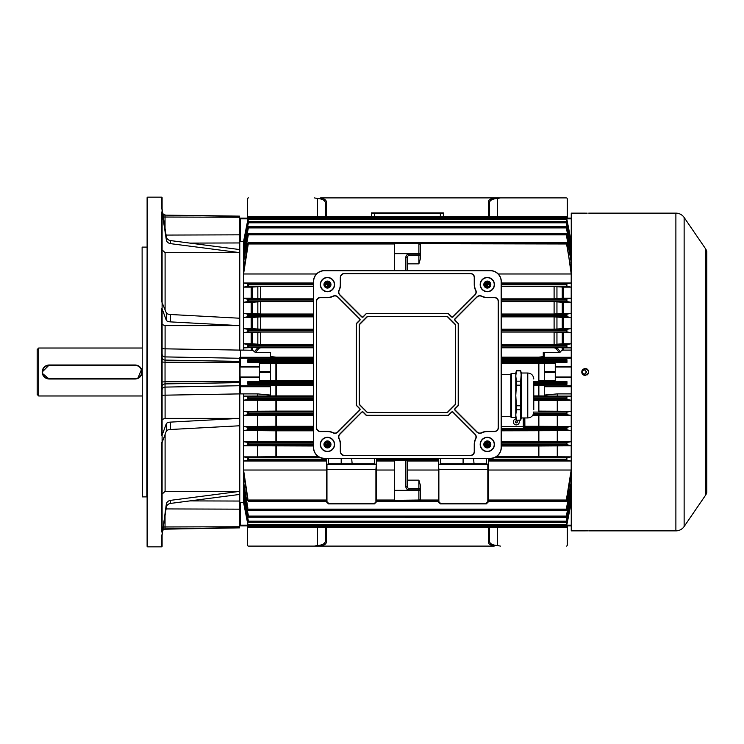 <?xml version="1.0" encoding="UTF-8"?>
<svg xmlns="http://www.w3.org/2000/svg" width="744" height="744" viewBox="0 0 744 744"><rect width="100%" height="100%" fill="white"/><g stroke="black" fill="none" stroke-linecap="round" stroke-linejoin="round"><path stroke-width="1.12" d="M42.334 373.367L49.188 378.994A6.994 6.994 0 0 1 42.194 372A6.994 6.994 0 0 1 49.188 365.006L42.194 371.991M37.2 394.478L37.2 349.522L38.697 348.025L38.697 395.975L37.2 394.478M135.12 365.406L49.188 365.406A6.594 6.594 0 0 0 42.594 372A6.594 6.594 0 0 0 49.188 378.594L135.12 378.594A6.594 6.594 0 0 0 141.713 372A6.594 6.594 0 0 0 135.12 365.406L135.12 365.006A6.994 6.994 0 0 1 142.113 372A6.994 6.994 0 0 1 135.12 378.994L49.188 378.994A6.994 6.994 0 0 1 42.194 372A6.994 6.994 0 0 1 49.188 365.006L135.12 365.006A6.994 6.994 0 0 1 142.113 372A6.994 6.994 0 0 1 135.12 378.994L137.156 378.687M137.807 378.454L141.574 369.322M140.067 367.052L139.016 366.188M137.807 365.546L136.496 365.146M142.113 348.025L38.697 348.025M142.113 395.975L38.697 395.975M142.364 496.899L142.113 247.352L142.364 496.899L146.856 496.899L147.107 246.859M147.61 546.849L147.107 546.356L147.107 197.644L147.61 197.151L147.61 546.849L161.597 546.849L161.597 535.029L162.099 535.029L166.312 504.283A4.994 4.613 180 0 1 170.562 500.349L239.531 491.393M165.094 434.44L165.094 491.338L239.531 491.338M162.099 435.203L166.312 423.736L166.312 431.12L162.099 442.587L162.099 531.514L161.597 531.969L161.597 442.587L162.099 442.587L162.099 435.203L161.597 435.203L161.597 308.797L162.099 308.983L162.099 435.017L161.597 435.203M239.531 318.218L170.562 314.507A4.994 1.916 180 0 1 166.312 312.88L161.597 301.413L161.597 212.031L162.099 212.486L162.099 308.797L161.597 308.797M239.531 249.547L170.562 240.591A4.994 4.613 180 0 1 166.312 236.657L162.099 208.971L161.597 208.971L161.597 197.151L162.099 197.644L162.099 212.031L161.597 212.031M162.099 305.087L162.099 308.797L166.312 320.264A4.994 1.916 180 0 0 170.562 321.892L239.531 325.602M239.531 325.63L165.094 325.63L162.099 324.477M166.312 423.736A4.994 1.916 180 0 1 170.562 422.108L239.531 418.398M239.531 393.902L165.094 395.166L165.094 418.37L239.531 418.37M165.094 418.37L162.099 419.523M166.312 431.12A4.994 1.916 180 0 1 170.562 429.493L239.531 425.782M161.597 546.849L162.099 546.356L162.099 535.029L166.312 507.343A4.994 4.613 180 0 1 170.562 503.409L239.531 494.453M162.099 531.969L161.597 531.969M165.094 491.338L162.099 494.109M162.099 212.031L166.312 239.717A4.994 4.613 180 0 0 170.562 243.651L239.531 252.607M239.531 252.662L165.094 252.662L162.099 249.891M239.531 242.953L189.906 243.102M189.906 500.898L239.531 501.047M165.094 325.63L165.094 348.834L239.531 350.099M239.782 350.48L239.782 241.372L239.782 350.48L240.526 350.108L240.526 357.287A0.995 0.949 180 0 0 239.531 358.245L239.531 385.727L165.038 387.094L165.094 395.166A2.995 0.53 0 0 0 162.099 395.696M162.099 348.304A2.995 0.53 180 0 0 165.094 348.834L165.038 356.906L239.531 358.273L239.531 361.37L165.038 360.096L165.038 362.216L239.531 362.291M247.873 498.833L243.567 470.022L243.567 460.992L248.273 460.192L248.636 459.188L247.836 457.625L243.567 456.863L243.567 445.805L248.217 445.005L248.636 443.898L247.854 442.438L243.567 441.676L243.567 430.618L248.152 429.818L248.636 428.618L247.882 427.261L243.567 426.479L243.567 415.44L248.105 414.641L248.636 413.339L247.901 412.074L243.567 411.293L243.567 400.253L248.059 399.454L248.636 398.059L247.929 396.887L243.567 396.106L243.567 393.892L257.517 393.892L270.509 395.083L270.509 386.713L240.526 386.713A0.995 0.949 0 0 1 239.531 385.755L239.531 392.879L239.531 382.63L165.038 383.904L165.038 387.094A2.995 2.948 180 0 0 162.099 390.042M247.808 381.681L247.845 384.295L248.636 382.769L247.808 381.681L270.509 381.681L270.509 363.258L259.517 363.258L259.517 377.496L240.526 377.496L240.526 393.892L239.782 393.52L239.782 502.628L240.526 502.563L240.526 525.171L239.531 524.873L239.531 502.479L239.531 527.868L165.038 529.17L162.834 530.193M162.89 214.179A2.995 2.995 180 0 0 165.038 215.137L239.531 216.132L239.531 234.834L166.07 235.076M582.031 372.921L581.845 372L583.77 374.353M584.245 374.399L586.644 372L584.245 369.601L581.892 371.535M585.872 373.767L584.728 374.344M584.245 369.601L585.575 370.01M586.598 371.526L586.644 372M247.519 525.869L247.519 545.101A0.995 0.995 0 0 0 248.524 546.105L314.34 546.105L317.465 545.482C322.282 545.203 324.951 543.734 325.463 541.074L325.463 527.496L325.463 541.074A0.995 0.893 0 0 0 326.458 541.967C326.244 543.938 324.282 545.324 320.59 546.105L263.367 546.105M248.524 546.105L253.053 546.105M254.299 546.105L255.406 546.105M497.318 527.496L497.318 545.482C492.491 545.203 489.831 543.734 489.32 541.074L489.32 527.496L489.32 541.074A0.995 0.893 0 0 1 488.324 541.967C488.538 543.938 490.491 545.324 494.193 546.105L320.59 546.105M566.258 546.105A0.995 0.995 0 0 0 567.254 545.101L567.254 525.869M497.318 545.482L500.433 546.105M567.254 218.132L567.254 198.899A0.995 0.995 0 0 0 566.258 197.895L500.433 197.895L497.318 198.518C492.491 198.797 489.831 200.266 489.32 202.926L489.32 216.504L489.32 202.926A0.995 0.893 180 0 0 488.324 202.033C488.538 200.062 490.491 198.676 494.193 197.895L551.416 197.895M566.258 197.895L561.729 197.895M560.483 197.895L559.367 197.895M317.465 216.504L317.465 198.518C322.282 198.797 324.951 200.266 325.463 202.926L325.463 216.504L325.463 202.926A0.995 0.893 180 0 1 326.458 202.033C326.244 200.062 324.282 198.676 320.59 197.895L494.193 197.895M248.524 197.895A0.995 0.995 0 0 0 247.519 198.899L247.519 218.132M317.465 198.518L314.34 197.895M585.24 375.497C580.729 373.163 580.729 370.838 585.24 368.503C589.75 370.828 589.75 373.163 585.24 375.497L583.296 374.911M584.552 368.568L583.901 368.773M582.775 369.517L582.338 370.056M582.013 370.661L581.808 371.321M581.743 372L582.003 373.33M582.329 373.944L582.766 374.464M587.174 213.156L571.253 213.137L571.253 530.863L587.714 530.844M587.174 530.844L586.579 530.835M585.919 530.825L583.296 530.844M581.743 213.137L582.664 213.147M582.812 213.156L585.872 213.175M585.974 213.165L586.523 213.165M684.136 526.519L705.47 495.346A9.988 9.988 0 0 0 706.735 492.761A1.451 1.451 0 0 0 706.8 492.323L706.8 251.677A1.451 1.451 0 0 0 706.735 251.239A9.988 9.988 0 0 0 705.47 248.654L684.136 217.481L684.136 526.519A9.988 9.988 0 0 1 675.887 530.863L588.736 530.863M675.887 530.863L675.887 213.137A9.988 9.988 0 0 1 684.136 217.481M675.887 213.137L588.736 213.137M587.183 374.911L587.714 374.474M588.151 373.944L588.476 373.339M588.736 372L588.671 371.321M588.467 370.661L588.151 370.056M587.714 369.526L587.193 369.098M587.183 369.089L586.579 368.773M585.919 368.568L585.24 368.503M516.048 418.918A2.995 2.995 0 0 0 513.304 421.904A2.995 2.995 0 0 0 516.299 424.898A2.995 2.995 0 0 0 518.773 420.211M515.304 421.904A0.995 0.995 0 0 0 516.299 422.899A0.995 0.995 0 0 0 517.294 421.904A0.995 0.995 0 0 0 516.299 420.899A0.995 0.995 0 0 0 515.304 421.904M544.273 358.841L543.539 358.803L543.278 356.636A0.995 0.911 180 0 1 544.273 357.548L538.358 358.208L501.307 358.208M468.339 464.423L438.867 464.423L468.339 464.423M420.379 258.735L420.379 254.15L420.379 258.735L418.881 263.85L418.881 255.648L408.893 255.648A1.497 1.497 0 0 0 407.387 257.145L407.387 270.584M407.387 480.15L418.881 480.15L420.379 485.265L420.379 498.843L419.811 500.024L394.404 500.34L394.404 490.352L418.881 490.352L418.881 489.85L408.893 489.85A2.995 2.995 0 0 1 405.889 486.855L405.889 460.22L394.404 460.22L394.404 490.352M571.253 393.976L571.206 396.106L557.265 396.106L557.265 393.892L544.273 395.083L544.273 384.295L566.937 384.295L566.975 381.681L544.273 381.681L544.273 362.319L566.975 362.319L566.138 361.231L566.937 359.705L566.975 362.319M571.253 367.006L555.266 367.006L555.266 376.994L571.253 376.994M313.466 363.258L270.509 363.202M544.273 363.202L501.307 363.258M276.424 363.258L276.424 380.742L313.466 380.742M276.424 380.742L270.509 380.798M313.466 347.801L260.679 347.801L258.931 348.294L255.611 352.433L252.523 350.275L243.567 350.108L243.567 347.894L258.056 347.299L313.466 347.243M313.466 358.208L276.424 358.208L270.509 357.576M270.509 358.813L313.466 358.757M243.567 343.747L251.202 343.747L251.202 332.708L243.567 332.708L243.567 343.747L248.059 344.546L248.636 345.374L247.929 347.113L243.567 347.894M243.567 328.56L251.202 328.56L251.202 317.521L243.567 317.521L243.567 328.56L248.105 329.359L248.636 330.094L247.901 331.926L243.567 332.708M243.567 313.382L251.202 313.382L251.202 302.324L243.567 302.324L243.567 313.382L248.152 314.182L248.636 314.814L247.882 316.739L243.567 317.521M243.567 298.195L251.202 298.195L251.202 287.137L243.567 287.137L243.567 298.195L248.636 299.525L247.873 301.553L243.567 302.324M251.202 287.137L260.679 286.487L313.466 286.487M325.258 286.487L327.025 286.375L329.378 283.008M571.253 241.679L566.909 219.517L566.138 218.327L571.206 242.656L571.206 245.576L566.881 222.642L566.138 221.712L571.206 246.943L571.206 251.342L566.9 227.673L566.138 226.781L571.206 253.295L571.206 259.423L566.909 234.5L566.138 233.709L571.206 262.093L571.206 270.388L566.314 242.628L248.468 242.628L243.567 273.978L243.567 283.008L248.273 283.808L248.636 284.812L247.836 286.375L243.567 287.137M313.466 344.398L260.679 344.398L251.202 343.747M251.202 332.708L260.679 332.057L313.466 332.057M313.466 329.211L260.679 329.211L251.202 328.56M251.202 317.521L260.679 316.87L313.466 316.87M313.466 314.024L260.679 314.024L251.202 313.382M251.202 302.324L260.679 301.683L313.466 301.683M313.466 298.837L260.679 298.837L251.202 298.195M327.239 286.858L329.741 284.357M240.526 241.437L239.531 241.521L239.531 219.127L240.526 218.829L240.526 241.437L243.53 241.437L243.53 350.108L240.526 350.108M270.509 357.287L270.509 358.245L240.526 358.245L240.526 357.287L270.509 357.287L270.509 352.433L255.611 352.433M247.873 359.715L248.636 360.654L247.873 362.309L247.845 359.705L270.509 359.705L270.509 358.245M571.206 287.137L563.58 287.137L563.58 298.195L571.206 298.195L571.206 287.137L566.947 286.375L566.138 284.812L566.5 283.808L571.206 283.008L571.206 273.978L566.909 243.409M571.206 302.324L563.58 302.324L563.58 313.382L571.206 313.382L571.206 302.324L566.919 301.562L566.138 300.102L566.565 298.995L571.206 298.195M571.206 317.521L563.58 317.521L563.58 328.56L571.206 328.56L571.206 317.521L566.9 316.739L566.138 315.382L566.621 314.182L571.206 313.382M571.206 332.708L563.58 332.708L563.58 343.747L571.206 343.747L571.206 332.708L566.881 331.926L566.138 330.662L566.677 329.359L571.206 328.56M571.206 347.894L563.58 347.894L563.58 350.108L571.206 350.108L571.206 347.894L566.854 347.113L566.138 345.941L566.723 344.546L571.206 343.747M247.957 217.462L248.636 216.504L371.423 216.541M473.584 458.434L474.086 464.423M463.094 458.434L463.094 463.921L486.325 463.921L486.325 458.434M496.276 456.677L538.358 456.677L538.358 445.991L571.206 445.805L571.206 456.863L566.947 457.625L566.138 459.188L566.5 460.192L571.206 460.992L571.206 470.022L488.324 470.022M485.627 445.991L489.022 445.991M501.307 445.991L538.358 445.991M438.365 468.915L438.867 469.622L438.365 464.219L438.867 469.269L487.822 469.269L487.822 464.572L438.867 464.572L438.365 463.921L438.365 501.893L440.364 503.893L440.569 503.39L486.12 503.39L487.822 501.689L487.822 469.622L438.867 469.622L438.867 501.689L438.365 501.893M376.418 460.992L394.404 460.992M407.387 460.992L438.365 460.992M394.404 470.022L376.418 470.022L376.418 463.921L375.915 464.423L326.96 464.423L375.915 464.423L326.96 464.572L326.96 469.269L375.915 469.269L376.418 463.921A0.502 0.502 0 0 1 376.418 463.94L376.418 458.434M407.387 470.022L438.365 470.022M376.418 470.022L376.418 500.024L394.404 500.024M420.379 485.265L420.379 489.85L418.881 489.85L418.881 488.352A1.497 1.497 0 0 1 420.379 489.85M405.889 460.22L407.387 460.266L407.387 486.855A1.497 1.497 0 0 0 408.893 488.352L418.881 488.352L418.881 480.15M276.424 445.991L276.424 456.677L257.517 456.863L257.517 445.805L313.466 445.991M325.76 445.991L329.155 445.991M276.424 456.677L318.506 456.677M329.741 444.661L327.239 442.15M329.564 445.991L326.811 442.234M351.689 458.434L352.182 464.423M341.198 458.434L341.198 463.921L374.418 463.921L374.418 458.434M328.457 458.434L328.457 463.921L341.198 463.921L340.696 464.423M488.324 460.992L571.206 460.992M488.324 458.434L488.324 469.622L488.324 468.915L487.822 469.269L488.324 469.622L488.324 501.893L486.325 503.893L440.364 503.893M571.253 502.321L566.909 524.483L566.138 525.673L571.206 501.344L571.206 498.424L566.881 521.358L566.138 522.288L571.206 497.057L571.206 492.658L566.9 516.327L566.138 517.22L571.206 490.705L571.206 484.577L566.909 509.501L566.138 510.291L571.206 481.907L571.206 473.612L566.947 500.405L566.138 501.205L571.206 470.022M488.324 501.372L566.314 501.372L488.324 501.205M571.206 456.863L538.358 456.677M247.873 508.143L243.567 481.907L244.86 481.907M569.923 481.907L571.206 481.907M240.526 393.892L243.53 393.892L243.53 502.563L240.526 502.563M239.782 393.52L239.782 502.628M243.53 502.321L247.873 524.483L248.636 525.58L247.873 524.483M247.873 509.501L243.567 484.577L243.567 490.705L248.636 516.996L247.882 516.327L243.567 492.658L243.567 497.057L248.636 522.13L247.901 521.358L243.567 498.424L243.567 501.344L247.873 524.036M243.567 481.907L243.567 473.612L247.873 500.591M248.636 243.176L566.138 243.176L248.636 242.795L247.836 243.595L243.567 270.388L243.567 262.093L248.524 233.588L566.258 233.588L248.636 233.709L247.854 234.565L243.567 259.423L243.567 253.295L248.57 226.706L566.212 226.706L248.636 226.781L247.882 227.673L243.567 251.342L243.567 246.943L248.598 221.675L566.184 221.675L248.636 221.712L247.901 222.642L243.567 245.576L243.567 242.656L248.626 218.308L247.873 219.517L243.53 241.679M247.845 359.705L247.808 362.319L270.509 362.319L270.509 363.258M270.509 385.187L276.424 385.243L276.424 395.929L243.567 396.106M257.517 396.106L257.517 393.892M239.531 385.755L270.509 385.755L270.509 384.295L247.845 384.295M276.424 385.243L313.466 385.243M270.509 525.692L247.845 525.869L248.636 527.496L247.808 525.869L240.526 525.869A0.995 0.995 0 0 1 239.531 524.873M566.937 525.869L544.273 525.869L571.253 525.869L566.975 525.869L566.138 527.496L566.816 526.538M566.909 217.992L566.138 216.541L566.937 218.132M247.845 218.132L248.636 216.541M501.307 358.757L543.539 358.803M571.253 358.245L544.273 358.245L544.273 359.705L566.937 359.705L566.909 362.309M566.975 381.681L566.937 384.295L566.138 383.346L566.909 381.691M533.774 385.243L544.273 385.187M544.273 380.798L538.358 380.742L538.358 363.258M557.265 396.106L538.358 395.929L538.358 385.243M555.266 367.006L555.266 366.504L571.253 366.504M544.273 363.258L555.266 363.258L555.266 366.504M571.253 377.496L555.266 377.496L555.266 380.742L544.273 380.742M555.266 377.496L555.266 376.994M571.206 396.106L566.854 396.887L566.138 398.059L566.723 399.454L571.206 400.253L571.206 411.293L566.881 412.074L566.138 413.339L566.677 414.641L571.206 415.44L571.206 426.479L566.9 427.261L566.138 428.618L566.621 429.818L571.206 430.618L571.206 441.676L566.919 442.438L566.138 444.475L571.206 445.805M329.713 284.989L327.872 286.831M327.881 442.187L329.713 444.019M485.06 444.019L486.901 442.178M486.901 286.831L485.06 284.989M485.637 283.008L489.003 283.008M501.307 283.008L571.206 283.008M243.567 273.978L316.516 273.978M498.266 273.978L571.206 273.978M243.567 283.008L313.466 283.008M325.77 283.008L329.146 283.008M485.404 283.008L487.757 286.375L489.515 286.487M563.58 298.195L554.103 298.837L554.103 286.487L501.307 286.487M554.103 286.487L563.58 287.137M563.58 347.894L554.103 347.243L501.307 347.243M563.58 343.747L554.103 344.398L554.103 332.057L501.307 332.057M501.307 344.398L554.103 344.398M554.103 332.057L563.58 332.708M563.58 328.56L554.103 329.211L554.103 316.87L501.307 316.87M501.307 329.211L554.103 329.211M554.103 316.87L563.58 317.521M563.58 313.382L554.103 314.024L554.103 301.683L501.307 301.683M501.307 314.024L554.103 314.024M554.103 301.683L563.58 302.324M501.307 298.837L554.103 298.837M533.774 400.43L571.206 400.253M533.774 395.929L538.358 395.929M532.527 415.617L571.206 415.44M571.206 411.293L538.358 411.116L538.358 400.43M501.307 430.804L571.206 430.618M524.306 417.951L524.362 427.67L524.883 426.303L538.358 426.303L538.358 415.617M571.206 426.479L538.358 426.303M524.362 427.67L523.32 428.684L501.307 428.684M487.962 442.234L485.358 445.005L485.218 445.991M501.307 441.49L538.358 441.49L538.358 430.804M571.206 441.676L538.358 441.49M524.883 426.303L524.818 417.951M243.567 501.344L244.116 501.344M243.567 497.057L244.367 497.057M243.567 490.705L244.609 490.705M243.567 470.022L326.458 470.022M243.567 460.992L326.458 460.992M257.517 456.863L243.567 456.863M243.567 445.805L257.517 445.805M257.517 441.676L257.517 430.618L276.424 430.804L276.424 441.49L243.567 441.676M243.567 430.618L257.517 430.618M257.517 426.479L257.517 415.44L276.424 415.617L276.424 426.303L243.567 426.479M243.567 415.44L257.517 415.44M257.517 411.293L257.517 400.253L276.424 400.43L276.424 411.116L243.567 411.293M243.567 400.253L257.517 400.253M243.567 262.093L244.86 262.093M243.567 253.295L244.609 253.295M243.567 246.943L244.367 246.943M243.567 242.656L244.116 242.656M566.147 216.504L443.359 216.504L566.147 216.504M566.138 243.176L566.909 245.167M419.811 243.976L420.379 245.157L420.379 254.15A1.497 1.497 0 0 1 418.881 255.648A1.497 1.497 0 0 0 420.379 254.15L418.881 254.15L418.881 253.648L394.404 253.648L394.404 243.66L566.5 243.976M570.657 242.656L571.206 242.656M566.156 218.308L248.636 218.327L566.156 218.308M570.416 246.943L571.206 246.943M570.174 253.295L571.206 253.295M569.923 262.093L571.206 262.093M326.458 501.205L248.468 501.372L326.458 501.372M570.657 501.344L571.206 501.344M566.156 525.692L248.636 525.673L566.156 525.692M570.416 497.057L571.206 497.057M248.636 522.288L566.184 522.325L248.636 522.288M570.174 490.705L571.206 490.705M248.636 517.22L566.212 517.294L248.636 517.22M248.636 510.291L566.258 510.412L248.636 510.291M276.424 400.43L313.466 400.43M276.424 395.929L313.466 395.929M276.424 415.617L313.466 415.617M276.424 411.116L313.466 411.116M276.424 430.804L313.466 430.804M276.424 426.303L313.466 426.303M276.424 441.49L313.466 441.49M571.206 393.892L557.265 393.892M557.265 411.293L557.265 400.253M557.265 426.479L557.265 415.44M557.265 441.676L557.265 430.618M557.265 456.863L557.265 445.805M487.543 442.15L485.032 444.661M485.032 284.357L487.543 286.858M544.273 218.308L571.253 218.132M544.273 525.692L555.266 525.869M563.58 350.108L562.259 350.275L559.163 352.433L555.852 348.294L554.103 347.801L501.307 347.801M501.307 357.185L538.619 357.176L543.278 356.636L543.278 352.433L559.163 352.433M543.278 352.433L544.273 352.889L544.273 357.287L571.253 357.287M544.273 358.245L544.273 357.287M248.124 218.829L240.526 218.829L240.526 218.132A0.995 0.995 0 0 0 239.531 219.127A0.995 0.995 0 0 1 240.526 218.132L270.509 218.308M248.124 525.171L240.526 525.171L240.526 525.869L259.517 525.869M259.517 377.496L259.517 380.742L270.509 380.742M259.517 367.006L240.033 367.006L239.531 366.504L259.517 366.504M240.033 367.006L240.033 376.994L259.517 376.994M270.509 385.755L270.509 386.713M240.526 376.994L240.526 377.496L239.531 377.496L240.033 376.994M394.404 270.584L394.404 253.648M420.379 490.352L420.379 498.843A1.497 1.497 0 0 1 418.881 500.34L418.881 490.352L420.379 490.352M418.881 243.66A1.497 1.497 0 0 1 420.379 245.157A1.497 1.497 0 0 0 418.881 243.66L418.881 253.648L420.379 253.648M326.96 501.689L328.662 503.39L374.213 503.39L376.418 501.893L376.418 468.915L375.915 469.622L326.96 469.622L326.96 501.689L326.458 501.893L326.458 469.622L326.96 469.622L326.458 468.915L326.458 469.622M376.418 464.219L376.418 468.915M326.458 468.915L326.458 458.434M376.418 501.893L374.418 503.893L328.457 503.893L326.458 501.893M328.662 464.423L326.458 463.921A0.502 0.502 0 0 1 326.458 463.921L326.96 464.423A0.502 0.502 0 0 1 326.932 464.423L326.458 464.219M376.418 463.921L374.213 464.423M328.662 503.39L328.457 503.893M374.213 503.39L374.418 503.893M438.365 458.434L438.365 463.921A0.502 0.502 0 0 1 438.365 463.921L438.365 464.219M488.324 464.219L487.822 464.423A0.502 0.502 0 0 1 487.822 464.423L488.324 464.219L488.324 468.915M440.364 458.434L440.364 463.921L463.094 463.921L462.591 464.423M488.324 463.921A0.502 0.502 0 0 1 488.324 463.94L486.12 464.423M440.569 464.423L438.365 463.921M488.324 501.893L487.822 501.689M486.325 503.893L486.12 503.39M555.852 348.294A0.995 0.8 127 0 0 556.726 347.299L560.539 352.014M562.259 347.876L562.259 350.275M562.259 332.689L562.259 343.765M562.259 317.502L562.259 328.578M562.259 302.315L562.259 313.401M562.259 287.119L562.259 298.214M556.949 347.318L556.949 347.476A0.995 0.865 141.6 0 1 556.001 348.434M538.619 357.176L538.87 358.766M275.903 358.766L276.163 357.176L313.466 357.185M254.234 352.014L258.056 347.299A0.995 0.8 -127 0 0 258.931 348.294M252.523 350.275L252.523 347.876M252.523 343.765L252.523 332.689M252.523 328.578L252.523 317.502M252.523 313.401L252.523 302.315M252.523 298.214L252.523 287.119M258.782 348.434A0.995 0.865 -141.6 0 1 257.833 347.476L257.833 347.318M523.32 428.684L523.274 417.951M524.306 426.656L501.307 426.656M524.325 427.633L523.292 428.656L501.307 428.656M443.359 216.634L371.423 216.634L371.423 213.63L374.418 213.63L371.423 213.63L371.423 212.886L443.359 212.886L443.359 213.63L374.418 213.63L443.359 213.63L443.359 216.634M487.32 286.877A2.297 2.297 0 0 0 489.617 284.571A2.297 2.297 0 0 0 487.32 282.274A2.297 2.297 0 0 0 485.023 284.571A2.297 2.297 0 0 0 487.32 286.877M487.32 446.744A2.297 2.297 0 0 0 489.617 444.438A2.297 2.297 0 0 0 487.32 442.141A2.297 2.297 0 0 0 485.023 444.438A2.297 2.297 0 0 0 487.32 446.744M327.453 286.877A2.297 2.297 0 0 0 329.759 284.571A2.297 2.297 0 0 0 327.453 282.274A2.297 2.297 0 0 0 325.156 284.571A2.297 2.297 0 0 0 327.453 286.877M327.453 446.744A2.297 2.297 0 0 0 329.759 444.438A2.297 2.297 0 0 0 327.453 442.141A2.297 2.297 0 0 0 325.156 444.438A2.297 2.297 0 0 0 327.453 446.744M327.453 447.442A2.995 2.995 0 0 1 324.458 444.438A2.995 2.995 0 0 1 327.453 441.443A2.995 2.995 0 0 1 330.457 444.438A2.995 2.995 0 0 1 327.453 447.442M327.453 287.575A2.995 2.995 0 0 1 324.458 284.571A2.995 2.995 0 0 1 327.453 281.576A2.995 2.995 0 0 1 330.457 284.571A2.995 2.995 0 0 1 327.453 287.575M487.32 287.575A2.995 2.995 0 0 1 484.325 284.571A2.995 2.995 0 0 1 487.32 281.576A2.995 2.995 0 0 1 490.324 284.571A2.995 2.995 0 0 1 487.32 287.575M487.32 447.442A2.995 2.995 0 0 1 484.325 444.438A2.995 2.995 0 0 1 487.32 441.443A2.995 2.995 0 0 1 490.324 444.438A2.995 2.995 0 0 1 487.32 447.442M533.774 381.216L533.774 409.749L533.774 381.216M521.284 373.014L520.679 370.754L521.284 376.018L521.284 417.951L527.775 417.951L527.775 373.014L521.284 373.014L520.679 381.161L516.392 381.161L516.392 385.178L520.679 385.178L520.679 405.787L516.392 405.787L516.392 409.805L520.679 409.805L520.679 420.1L516.392 420.211L520.679 420.1M511.314 417.514L510.793 416.993L510.793 373.972L511.314 373.451L511.314 417.514L515.787 417.514M516.392 381.161L515.787 376.018L516.392 370.754L515.787 373.004L515.787 417.961L516.392 420.211M516.392 405.787L515.787 395.483L516.392 385.178M516.392 420.1L515.787 414.947L516.392 409.805M516.392 370.865L520.679 370.865M520.679 381.161L520.679 385.178M520.679 405.787L520.679 409.805M476.913 296.893A4.148 4.148 0 0 1 481.666 296.103A12.843 12.843 0 0 0 487.32 297.414L494.314 297.414A4.148 4.148 0 0 1 498.461 301.562L498.461 427.456A4.148 4.148 0 0 1 494.314 431.604L487.32 431.604A12.843 12.843 0 0 0 481.666 432.915A4.148 4.148 0 0 1 476.913 432.125L455.012 410.223A1.153 1.153 0 0 1 455.012 408.596L458.202 405.415L458.202 323.603L455.012 320.422A1.153 1.153 0 0 1 455.012 318.795L476.913 296.893L455.123 318.906A0.995 0.995 0 0 0 455.123 320.311L458.351 323.538L458.351 405.471L455.123 408.707A0.995 0.995 0 0 0 455.123 410.111L477.016 432.013A3.99 3.99 0 0 0 481.601 432.776A12.992 12.992 0 0 1 487.32 431.446L494.314 431.446A3.99 3.99 0 0 0 498.313 427.456L498.313 301.562A3.99 3.99 0 0 0 494.314 297.563L487.32 297.563A12.992 12.992 0 0 1 481.601 296.242A3.99 3.99 0 0 0 477.016 297.005L455.179 318.962A0.911 0.911 0 0 0 455.179 320.255L458.202 323.603M361.677 412.13A1.153 1.153 0 0 1 363.305 412.13L366.485 415.319L448.297 415.319L451.478 412.13A1.153 1.153 0 0 1 453.105 412.13L475.007 434.031A4.148 4.148 0 0 1 475.797 438.793A12.843 12.843 0 0 0 474.486 444.438L474.486 451.431A4.148 4.148 0 0 1 470.338 455.579L344.444 455.579A4.148 4.148 0 0 1 340.296 451.431L340.296 444.438A12.843 12.843 0 0 0 338.985 438.793A4.148 4.148 0 0 1 339.776 434.031L361.677 412.13L339.887 434.143A3.99 3.99 0 0 0 339.125 438.718A12.992 12.992 0 0 1 340.445 444.438L340.445 451.431A3.99 3.99 0 0 0 344.444 455.43L470.338 455.43A3.99 3.99 0 0 0 474.328 451.431L474.328 444.438A12.992 12.992 0 0 1 475.658 438.718A3.99 3.99 0 0 0 474.895 434.143L452.994 412.241A0.995 0.995 0 0 0 451.589 412.241L448.353 415.468L366.42 415.468L363.193 412.241A0.995 0.995 0 0 0 361.779 412.241L339.943 434.198A3.906 3.906 0 0 0 339.199 438.681A13.076 13.076 0 0 1 340.529 444.438L340.529 451.431A3.906 3.906 0 0 0 344.444 455.347L470.338 455.347A3.906 3.906 0 0 0 474.244 451.431L474.244 444.438A13.076 13.076 0 0 1 475.583 438.681A3.906 3.906 0 0 0 474.839 434.198L452.938 412.297A0.911 0.911 0 0 0 451.645 412.297L448.297 415.319M333.107 296.103A4.148 4.148 0 0 1 337.869 296.893L359.771 318.795A1.153 1.153 0 0 1 359.771 320.422L356.581 323.603L356.581 405.415L359.771 408.596A1.153 1.153 0 0 1 359.771 410.223L337.869 432.125A4.148 4.148 0 0 1 333.107 432.915A12.843 12.843 0 0 0 327.453 431.604L320.459 431.604A4.148 4.148 0 0 1 316.312 427.456L316.312 301.562A4.148 4.148 0 0 1 320.459 297.414L327.453 297.414A12.843 12.843 0 0 0 333.107 296.103L333.182 296.242A12.992 12.992 0 0 1 327.453 297.563L320.459 297.563A3.99 3.99 0 0 0 316.47 301.562L316.47 427.456A3.99 3.99 0 0 0 320.459 431.446L327.453 431.446A12.992 12.992 0 0 1 333.182 432.776A3.99 3.99 0 0 0 337.757 432.013L359.659 410.111A0.995 0.995 0 0 0 359.659 408.707L356.432 405.471L356.432 323.538L359.659 320.311A0.995 0.995 0 0 0 359.659 318.906L337.757 297.005A3.99 3.99 0 0 0 333.182 296.242L333.219 296.317A13.076 13.076 0 0 1 327.453 297.656L320.459 297.656A3.906 3.906 0 0 0 316.553 301.562L316.553 427.456A3.906 3.906 0 0 0 320.459 431.362L327.453 431.362A13.076 13.076 0 0 1 333.219 432.701A3.906 3.906 0 0 0 337.702 431.957L359.603 410.056A0.911 0.911 0 0 0 359.603 408.763L356.581 405.415M487.32 277.428A7.142 7.142 0 0 1 494.462 284.571A7.142 7.142 0 0 1 487.32 291.722A7.142 7.142 0 0 1 480.178 284.571A7.142 7.142 0 0 1 487.32 277.428M487.32 291.564A6.994 6.994 0 0 0 494.314 284.571A6.994 6.994 0 0 0 487.32 277.586A6.994 6.994 0 0 0 480.336 284.571A6.994 6.994 0 0 0 487.32 291.564M487.32 437.295A7.142 7.142 0 0 1 494.462 444.438A7.142 7.142 0 0 1 487.32 451.589A7.142 7.142 0 0 1 480.178 444.438A7.142 7.142 0 0 1 487.32 437.295M487.32 451.431A6.994 6.994 0 0 0 494.314 444.438A6.994 6.994 0 0 0 487.32 437.453A6.994 6.994 0 0 0 480.336 444.438A6.994 6.994 0 0 0 487.32 451.431M327.453 277.428A7.142 7.142 0 0 1 334.605 284.571A7.142 7.142 0 0 1 327.453 291.722A7.142 7.142 0 0 1 320.311 284.571A7.142 7.142 0 0 1 327.453 277.428M327.453 291.564A6.994 6.994 0 0 0 334.447 284.571A6.994 6.994 0 0 0 327.453 277.586A6.994 6.994 0 0 0 320.469 284.571A6.994 6.994 0 0 0 327.453 291.564M327.453 437.295A7.142 7.142 0 0 1 334.605 444.438A7.142 7.142 0 0 1 327.453 451.589A7.142 7.142 0 0 1 320.311 444.438A7.142 7.142 0 0 1 327.453 437.295M327.453 451.431A6.994 6.994 0 0 0 334.447 444.438A6.994 6.994 0 0 0 327.453 437.453A6.994 6.994 0 0 0 320.469 444.438A6.994 6.994 0 0 0 327.453 451.431M476.067 292.057A3.99 3.99 0 0 0 475.658 290.299A12.992 12.992 0 0 1 474.328 284.571L474.328 277.577A3.99 3.99 0 0 0 470.338 273.587L344.444 273.587A3.99 3.99 0 0 0 340.445 277.577L340.445 284.571A12.992 12.992 0 0 1 339.125 290.299A3.99 3.99 0 0 0 339.887 294.875L361.779 316.777A0.995 0.995 0 0 0 363.193 316.777L366.42 313.55L448.353 313.55L451.589 316.777A0.995 0.995 0 0 0 452.994 316.777L474.895 294.875A3.99 3.99 0 0 0 476.067 292.057M366.392 313.466L448.39 313.466L451.645 316.721A0.911 0.911 0 0 0 452.938 316.721L474.839 294.819A3.906 3.906 0 0 0 475.583 290.337A13.076 13.076 0 0 1 474.244 284.571L474.244 277.577A3.906 3.906 0 0 0 470.338 273.671L344.444 273.671A3.906 3.906 0 0 0 340.529 277.577L340.529 284.571A13.076 13.076 0 0 1 339.199 290.337A3.906 3.906 0 0 0 339.943 294.819L361.844 316.721A0.911 0.911 0 0 0 363.137 316.721L366.392 313.466L363.305 316.888A1.153 1.153 0 0 1 361.677 316.888L339.776 294.987A4.148 4.148 0 0 1 338.985 290.225A12.843 12.843 0 0 0 340.296 284.571L340.296 277.577A4.148 4.148 0 0 1 344.444 273.439L470.338 273.439A4.148 4.148 0 0 1 474.486 277.577L474.486 284.571A12.843 12.843 0 0 0 475.797 290.225A4.148 4.148 0 0 1 475.007 294.987L453.105 316.888A1.153 1.153 0 0 1 451.478 316.888L448.297 313.698L366.485 313.698M458.434 323.51L458.434 405.508L455.179 408.763A0.911 0.911 0 0 0 455.179 410.056L477.081 431.957A3.906 3.906 0 0 0 481.563 432.701A13.076 13.076 0 0 1 487.32 431.362L494.314 431.362A3.906 3.906 0 0 0 498.229 427.456L498.229 301.562A3.906 3.906 0 0 0 494.314 297.656L487.32 297.656A13.076 13.076 0 0 1 481.563 296.317A3.906 3.906 0 0 0 477.081 297.061M356.348 405.508L356.348 323.51L359.603 320.255A0.911 0.911 0 0 0 359.603 318.962L337.702 297.061A3.906 3.906 0 0 0 333.219 296.317M487.32 288.077A3.497 3.497 0 0 0 490.817 284.571A3.497 3.497 0 0 0 487.32 281.074A3.497 3.497 0 0 0 483.823 284.571A3.497 3.497 0 0 0 487.32 288.077M487.32 440.941A3.497 3.497 0 0 1 490.817 444.438A3.497 3.497 0 0 1 487.32 447.935A3.497 3.497 0 0 1 483.823 444.438A3.497 3.497 0 0 1 487.32 440.941M327.453 281.074A3.497 3.497 0 0 1 330.95 284.571A3.497 3.497 0 0 1 327.453 288.077A3.497 3.497 0 0 1 323.956 284.571A3.497 3.497 0 0 1 327.453 281.074M327.453 447.935A3.497 3.497 0 0 0 330.95 444.438A3.497 3.497 0 0 0 327.453 440.941A3.497 3.497 0 0 0 323.956 444.438A3.497 3.497 0 0 0 327.453 447.935M487.32 291.481A6.91 6.91 0 0 0 494.23 284.571A6.91 6.91 0 0 0 487.32 277.67A6.91 6.91 0 0 0 480.419 284.571A6.91 6.91 0 0 0 487.32 291.481M487.32 451.348A6.91 6.91 0 0 0 494.23 444.438A6.91 6.91 0 0 0 487.32 437.537A6.91 6.91 0 0 0 480.419 444.438A6.91 6.91 0 0 0 487.32 451.348M327.453 291.481A6.91 6.91 0 0 0 334.363 284.571A6.91 6.91 0 0 0 327.453 277.67A6.91 6.91 0 0 0 320.552 284.571A6.91 6.91 0 0 0 327.453 291.481M327.453 451.348A6.91 6.91 0 0 0 334.363 444.438A6.91 6.91 0 0 0 327.453 437.537A6.91 6.91 0 0 0 320.552 444.438A6.91 6.91 0 0 0 327.453 451.348M324.458 458.434A10.993 10.993 0 0 1 313.466 447.442L313.466 281.576A10.993 10.993 0 0 1 324.458 270.584L490.324 270.584A10.993 10.993 0 0 1 501.307 281.576L501.307 447.442A10.993 10.993 0 0 1 490.324 458.434L324.458 458.434L490.324 458.276A10.844 10.844 0 0 0 501.158 447.442L501.158 281.576A10.844 10.844 0 0 0 490.324 270.732L324.458 270.732A10.844 10.844 0 0 0 313.615 281.576L313.615 447.442A10.844 10.844 0 0 0 324.458 458.276M447.423 316.395L455.495 324.477L455.495 404.541L447.423 412.622L367.359 412.622L359.278 404.541L359.278 324.477L367.359 316.395L447.423 316.395L367.424 316.553L359.436 324.542L359.436 404.476L367.424 412.464L447.358 412.464L455.347 404.476L455.347 324.542L447.358 316.553L367.359 316.395M448.39 415.552L366.485 415.319M366.392 415.552L363.137 412.297A0.911 0.911 0 0 0 361.844 412.297M367.462 316.637L359.519 324.579L359.519 404.438L367.359 412.622M367.462 412.381L447.423 412.622M447.321 412.381L455.263 404.438L455.495 324.477M455.263 324.579L447.321 316.637M166.312 312.88L166.312 320.264M166.312 504.283L166.312 507.343M166.312 236.657L166.312 239.717M165.094 252.662L165.094 309.56M163.317 216.932A2.995 0.521 180 0 0 165.038 217.034L165.038 215.137L239.531 216.43M165.038 228.287L165.038 217.034L239.531 217.257M162.099 362.03L165.038 362.216L165.038 381.784L239.531 381.709M162.099 381.97L165.038 381.784L165.038 383.904A2.995 2.948 180 0 0 162.099 386.861M162.099 353.958A2.995 2.948 180 0 0 165.038 356.906L165.038 360.096A2.995 2.948 180 0 1 162.099 357.139M165.038 515.713L165.038 528.863L239.531 527.57M162.89 529.821A2.995 2.995 180 0 1 165.038 528.863L165.038 529.17M163.317 527.068A2.995 0.521 180 0 1 165.038 526.966L239.531 526.743M239.531 509.166L166.07 508.924M170.562 314.507L170.562 321.892M170.562 422.108L170.562 429.493M170.562 500.349L170.562 503.409M170.562 240.591L170.562 243.651M317.465 545.482L317.465 527.496M488.324 541.967L488.324 527.496M326.458 527.496L326.458 541.967M497.318 198.518L497.318 216.504M326.458 202.033L326.458 216.504M488.324 216.504L488.324 202.033M706.735 492.761L706.735 251.239M705.47 495.346L705.47 248.654M544.273 371.423L555.266 371.423M275.903 380.742L275.903 363.258M538.87 363.258L538.87 380.742M251.202 350.108L251.202 347.894M247.836 286.375L313.466 286.375M326.03 286.375L327.025 286.375M247.929 347.113L313.466 347.113M248.059 344.546L313.466 344.546M247.873 329.341L247.873 331.936L313.466 331.926M248.105 329.359L313.466 329.359M247.873 314.154L247.873 316.739L313.466 316.739M248.152 314.182L313.466 314.182M247.854 301.562L313.466 301.562M248.217 298.995L313.466 298.995M276.424 357.185L276.424 358.757M419.811 500.024L438.365 500.024M376.418 501.205L438.365 501.205M376.418 500.824L438.365 500.824M376.418 460.192L438.365 460.192M376.418 459.755L438.365 459.755M376.418 459.188L438.365 459.188M488.324 500.024L566.5 500.024M488.324 500.824L566.138 500.824M488.324 460.192L566.5 460.192M494.444 457.625L566.947 457.625M488.324 459.755L566.138 459.755M488.324 459.188L566.138 459.188M248.217 509.138L566.565 509.138M247.873 384.285L247.873 381.691M247.873 521.209L247.873 520.493M247.873 516.28L247.873 515.257M247.873 460.22L247.873 457.653M247.873 445.033L247.873 442.448M247.873 429.846L247.873 427.261L313.466 427.261M247.873 414.659L247.873 412.064L313.466 412.074M247.873 399.472L247.873 396.877M247.873 347.123L247.873 344.528M247.873 301.553L247.873 298.967M247.873 286.347L247.873 283.78M247.873 245.167L247.873 243.409M247.873 235.857L247.873 234.5M247.873 228.743L247.873 227.72M247.873 223.507L247.873 222.791M247.957 362.291L313.466 362.291M248.012 359.733L313.466 359.733M248.012 384.267L313.466 384.267M247.957 381.709L313.466 381.709M275.903 395.929L275.903 385.234M248.012 526.492L566.77 526.492M248.012 217.508L566.77 217.508M501.307 362.291L566.816 362.291M501.307 359.733L566.77 359.733M533.774 384.267L566.77 384.267M533.774 381.709L566.816 381.709M538.87 385.234L538.87 395.929M566.909 223.507L566.909 222.791M566.909 228.743L566.909 227.72M566.909 235.857L566.909 234.5M566.909 286.347L566.909 283.78M501.307 301.562L566.919 301.562L566.909 298.967M566.909 316.739L566.909 314.154M566.909 331.936L566.909 329.341M566.909 347.123L566.909 344.528M566.909 399.472L566.909 396.877M566.909 414.659L566.909 412.064M566.909 429.846L566.909 427.261M566.909 445.033L566.909 442.448L501.307 442.438M566.909 460.22L566.909 457.653M566.909 500.591L566.909 498.833M566.909 509.501L566.909 508.143M566.909 516.28L566.909 515.257M566.909 521.209L566.909 520.493M501.307 361.231L566.138 361.231M501.307 360.654L566.138 360.654M487.757 286.375L488.752 286.375M501.307 286.375L566.947 286.375M485.414 283.808L489.487 283.808M501.307 283.808L566.5 283.808M486.511 284.812L489.608 284.812M501.307 284.812L566.138 284.812M485.925 284.245L489.599 284.245M501.307 284.245L566.138 284.245M501.307 347.113L566.854 347.113M501.307 344.546L566.723 344.546M501.307 345.941L566.138 345.941M501.307 345.374L566.138 345.374M501.307 331.926L566.881 331.926M501.307 329.359L566.677 329.359M501.307 330.662L566.138 330.662M501.307 330.094L566.138 330.094M501.307 316.739L566.9 316.739M501.307 314.182L566.621 314.182M501.307 315.382L566.138 315.382M501.307 314.814L566.138 314.814M501.307 298.995L566.565 298.995M501.307 300.102L566.138 300.102M501.307 299.525L566.138 299.525M533.774 383.346L566.138 383.346M533.774 382.769L566.138 382.769M533.774 399.454L566.723 399.454M533.774 396.887L566.854 396.887M533.774 398.626L566.138 398.626M533.774 398.059L566.138 398.059M533.141 414.641L566.677 414.641M533.774 412.074L566.881 412.074M533.448 413.906L566.138 413.906M533.615 413.339L566.138 413.339M501.307 429.818L566.621 429.818M524.371 427.261L566.9 427.261M501.307 429.186L566.138 429.186M523.385 428.618L566.138 428.618M485.358 445.005L489.552 445.005M501.307 445.005L566.565 445.005M487.729 442.438L488.455 442.438M485.981 444.475L489.617 444.475M501.307 444.475L566.138 444.475M486.567 443.898L489.561 443.898M501.307 443.898L566.138 443.898M538.358 358.757L538.358 357.185M443.359 216.541L566.138 216.541M418.881 263.85L407.387 263.85M248.273 243.976L394.404 243.976M248.059 219.368L566.723 219.368M248.636 218.42L566.138 218.42M248.105 222.8L566.677 222.8M248.636 221.87L566.138 221.87M248.152 227.897L566.621 227.897M248.636 227.004L566.138 227.004M248.217 234.862L566.565 234.862M248.636 234.007L566.138 234.007M248.636 361.231L313.466 361.231M248.636 360.654L313.466 360.654M248.273 283.808L313.466 283.808M325.286 283.808L329.359 283.808M248.636 284.812L313.466 284.812M325.175 284.812L328.271 284.812M248.636 284.245L313.466 284.245M325.184 284.245L328.857 284.245M248.636 345.941L313.466 345.941M248.636 345.374L313.466 345.374M248.636 330.662L313.466 330.662M248.636 330.094L313.466 330.094M248.636 315.382L313.466 315.382M248.636 314.814L313.466 314.814M248.636 300.102L313.466 300.102M248.636 299.525L313.466 299.525M248.636 527.496L566.138 527.496L248.636 527.496M248.636 527.459L566.138 527.459M248.273 500.024L326.458 500.024M248.636 500.824L326.458 500.824M248.059 524.632L566.723 524.632M248.636 525.58L566.138 525.58M248.105 521.2L566.677 521.2M248.636 522.13L566.138 522.13M248.152 516.104L566.621 516.104M248.636 516.996L566.138 516.996M248.636 509.993L566.138 509.993M248.636 383.346L313.466 383.346M248.636 382.769L313.466 382.769M248.273 460.192L326.458 460.192M247.836 457.625L320.339 457.625M248.636 459.755L326.458 459.755M248.636 459.188L326.458 459.188M248.059 399.454L313.466 399.454M247.929 396.887L313.466 396.887M248.636 398.626L313.466 398.626M248.636 398.059L313.466 398.059M248.105 414.641L313.466 414.641M248.636 413.906L313.466 413.906M248.636 413.339L313.466 413.339M248.152 429.818L313.466 429.818M248.636 429.186L313.466 429.186M248.636 428.618L313.466 428.618M248.217 445.005L313.466 445.005M325.23 445.005L329.415 445.005M247.854 442.438L313.466 442.438M326.328 442.438L327.053 442.438M248.636 444.475L313.466 444.475M325.156 444.475L328.792 444.475M248.636 443.898L313.466 443.898M325.221 443.898L328.216 443.898M538.87 445.982L538.87 456.686M538.87 430.795L538.87 441.499M275.903 456.686L275.903 445.982M275.903 441.499L275.903 430.795M538.87 415.608L538.87 426.303M275.903 426.303L275.903 415.608M538.87 400.421L538.87 411.116M275.903 411.116L275.903 400.421M571.253 218.829L566.658 218.829M566.658 525.171L571.253 525.171M544.273 385.755L571.253 385.755M571.253 386.713L544.273 386.713M544.273 372.577L555.266 372.577M239.531 358.245L240.526 358.245L240.526 367.006M270.509 372.577L259.517 372.577M270.509 371.423L259.517 371.423M405.889 270.584L405.889 257.145A2.995 2.995 0 0 1 408.893 254.15L418.881 254.15L418.881 255.648M405.889 486.855L407.387 486.855A1.497 1.497 0 0 0 408.893 488.352L408.893 489.85M408.893 254.15L408.893 255.648A1.497 1.497 0 0 0 407.387 257.145L405.889 257.145M418.881 500.34A1.497 1.497 0 0 0 420.379 498.843M375.915 501.689L375.915 469.622L376.418 469.622M438.867 501.689L440.569 503.39M556.949 332.131L556.949 344.323M556.949 316.944L556.949 329.136M556.949 301.748L556.949 313.959M556.949 286.561L556.949 298.772M554.103 347.243L554.103 347.801M270.509 356.525L276.163 357.176M260.679 286.487L260.679 298.837M260.679 332.057L260.679 344.398M260.679 316.87L260.679 329.211M260.679 301.683L260.679 314.024M257.833 344.323L257.833 332.131M257.833 329.136L257.833 316.944M257.833 313.959L257.833 301.748M257.833 298.772L257.833 286.561M260.679 347.801L260.679 347.243M440.364 216.634L440.364 212.886M374.418 216.634L374.418 212.886M146.856 247.101L142.364 247.101M161.597 197.151L147.61 197.151M165.038 214.83L162.834 213.807M376.418 501.372L438.365 501.372M527.775 417.951C531.421 417.598 533.42 415.598 533.774 411.962M511.314 373.451L515.787 373.451M501.307 374.502L510.793 374.502M501.307 416.463L510.793 416.463M516.392 370.754L520.679 370.754M521.284 417.951L520.679 420.211M527.775 373.014C531.421 373.367 533.42 375.367 533.774 379.003"/></g></svg>
